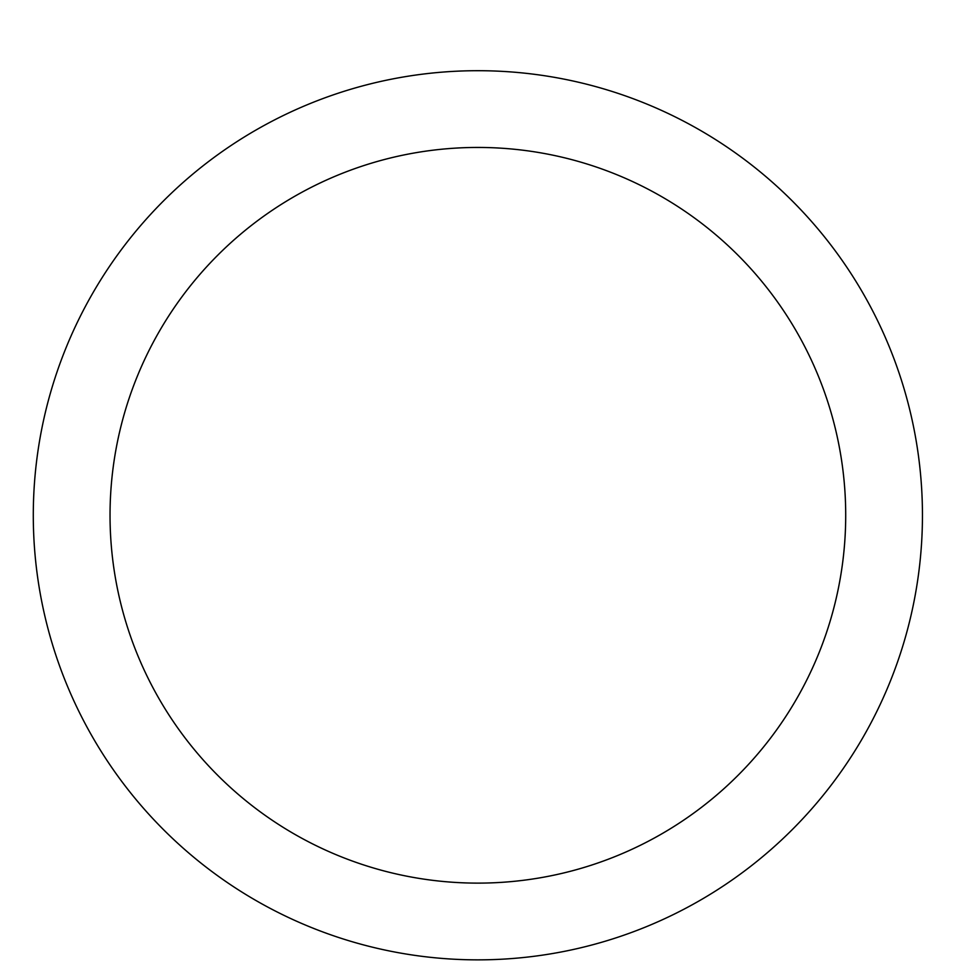 <?xml version="1.0" encoding="UTF-8"?>
<svg xmlns="http://www.w3.org/2000/svg" width="971" height="971" viewBox="0 0 971 971"><rect width="100%" height="100%" fill="white"/><g stroke="black" fill="none" stroke-linecap="round" stroke-linejoin="round"><path stroke-width="1.46" d="M477.866 147.446A367.839 367.839 0 0 1 796.426 699.205A367.839 367.839 0 0 1 159.317 699.205A367.839 367.839 0 0 1 477.866 147.446M845.705 515.285A367.839 367.839 0 0 1 293.946 833.834A367.839 367.839 0 0 1 293.946 196.725A367.839 367.839 0 0 1 845.705 515.285M922.45 515.285A444.584 444.584 0 0 1 255.579 900.299A444.584 444.584 0 0 1 255.579 130.26A444.584 444.584 0 0 1 922.45 515.285"/></g></svg>
